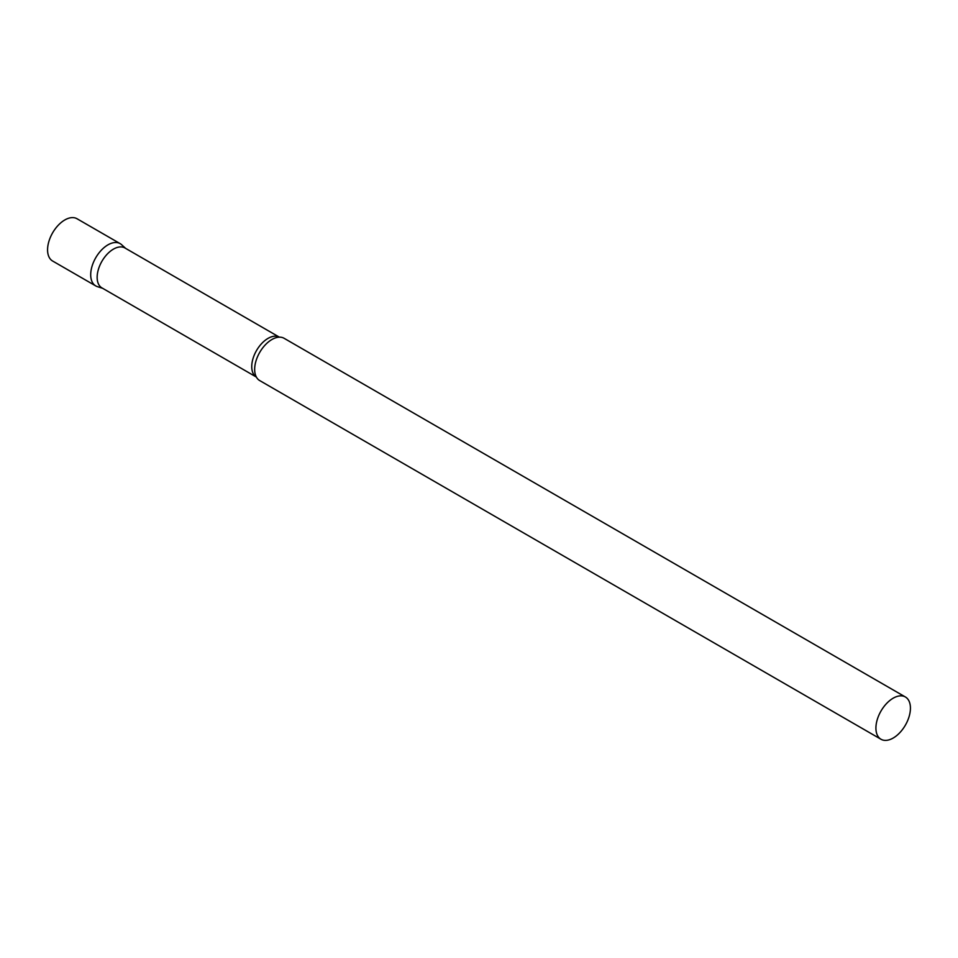 <?xml version="1.0" encoding="UTF-8"?>
<svg xmlns="http://www.w3.org/2000/svg" width="958" height="958" viewBox="0 0 958 958"><rect width="100%" height="100%" fill="white"/><g stroke="black" fill="none" stroke-linecap="round" stroke-linejoin="round"><path stroke-width="1.44" d="M95.752 285.915A24.405 14.095 -60 0 1 92.016 266.36A24.405 14.095 -60 0 1 107.955 244.853A24.405 14.095 -60 0 1 120.157 243.643L77.023 218.747A24.405 14.095 -60 0 0 64.821 219.957A24.405 14.095 -60 0 0 48.882 241.464A24.405 14.095 -60 0 0 52.618 261.019L95.752 285.915M113.439 249.128A23.04 13.304 120 0 0 98.387 269.438A23.04 13.304 120 0 0 101.919 287.891L256.373 377.069A23.04 13.304 120 0 1 253.02 358.555A23.04 13.304 120 0 1 268.024 338.39A23.04 13.304 120 0 1 279.401 337.168L124.959 247.99A23.04 13.304 120 0 0 113.439 249.128M125.678 248.409L121.582 244.685A24.405 14.095 120 0 0 107.955 244.853A24.405 14.095 120 0 0 91.633 267.749A24.405 14.095 120 0 0 97.369 286.634L102.638 288.31M905.382 696.981L284.119 338.306A24.405 14.095 120 0 0 278.646 337.204A24.405 14.095 120 0 0 271.916 339.515A24.405 14.095 120 0 0 256.026 376.386A24.405 14.095 120 0 0 259.714 380.577L880.977 739.253A24.405 14.095 120 0 0 893.179 738.043A24.405 14.095 120 0 0 909.118 716.536A24.405 14.095 120 0 0 905.382 696.981A24.405 14.095 120 0 0 893.179 698.19A24.405 14.095 120 0 0 877.229 719.697A24.405 14.095 120 0 0 880.977 739.253"/></g></svg>
